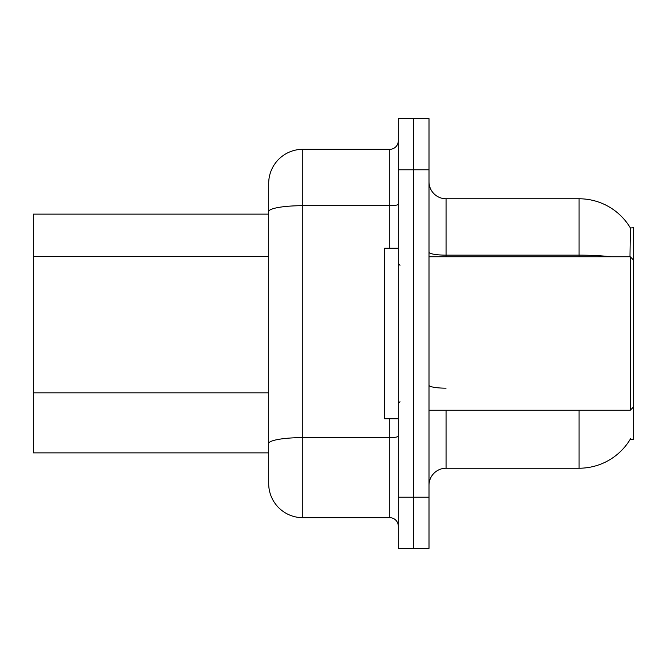 <?xml version="1.0" encoding="UTF-8"?>
<svg xmlns="http://www.w3.org/2000/svg" width="667" height="667" viewBox="0 0 667 667"><rect width="100%" height="100%" fill="white"/><g stroke="black" fill="none" stroke-linecap="round" stroke-linejoin="round"><path stroke-width="1" d="M429.006 485.284A17.05 17.05 0 0 1 446.056 468.226L579.081 468.226A59.688 59.688 0 0 0 630.565 438.728L630.265 439.236L633.65 439.236L633.65 227.764L630.398 227.981A59.688 59.688 0 0 0 579.081 198.774A59.688 59.688 0 0 1 630.265 227.764A59.688 59.688 0 0 0 579.081 198.774L446.056 198.774A17.05 17.05 0 0 1 429.006 181.716A17.05 17.05 0 0 0 446.056 198.774L446.056 256.753M268.693 214.124L33.35 214.124L33.35 452.876L268.693 452.876M413.657 497.215L413.657 548.382L429.006 548.382L429.006 497.215L413.657 497.215L413.657 548.382L398.307 548.382L398.307 497.215L413.657 497.215L413.657 169.785L413.657 497.215M398.307 497.215L398.307 118.618L413.657 118.618L413.657 169.785L413.657 118.618L429.006 118.618L429.006 497.215M629.981 256.753L630.398 227.981A59.688 59.688 0 0 0 579.081 198.774L579.081 255.144L446.056 255.144A17.05 2.96 0 0 1 429.006 252.184M268.693 464.816L268.693 202.184M389.778 248.232L389.778 205.686L302.801 205.686A34.109 5.92 180 0 0 268.693 211.614L268.693 183.425A34.109 34.109 0 0 1 302.801 149.316L302.801 517.684L389.778 517.684L389.778 418.768M302.801 149.316L389.778 149.316A8.529 8.529 0 0 0 398.307 140.787M302.801 517.684A34.109 34.109 0 0 1 268.693 483.575L268.693 449.466M398.307 526.213A8.529 8.529 0 0 0 389.778 517.684M398.307 248.232L384.659 248.232L384.659 418.768L398.307 418.768M633.65 260.172L630.24 256.753L630.24 410.247L429.006 410.247M268.693 256.403L33.35 256.403M268.693 392.83L33.35 392.83M446.056 410.247L446.056 468.226M579.081 468.226L579.081 410.247M611.055 256.753A59.688 10.364 180 0 0 579.081 255.144L579.081 256.753M429.006 169.785L398.307 169.785M446.056 388.169A17.05 2.96 -0 0 1 429.006 385.201M398.307 436.143A8.529 1.484 0 0 1 389.778 437.619L302.801 437.619A34.109 5.92 180 0 0 268.693 443.547M398.307 204.21A8.529 1.484 0 0 1 389.778 205.686L389.778 149.316M400.008 265.283L398.307 263.582M633.65 406.828L630.24 410.247M429.006 256.753L630.24 256.753M400.008 401.717L398.307 403.418"/></g></svg>
